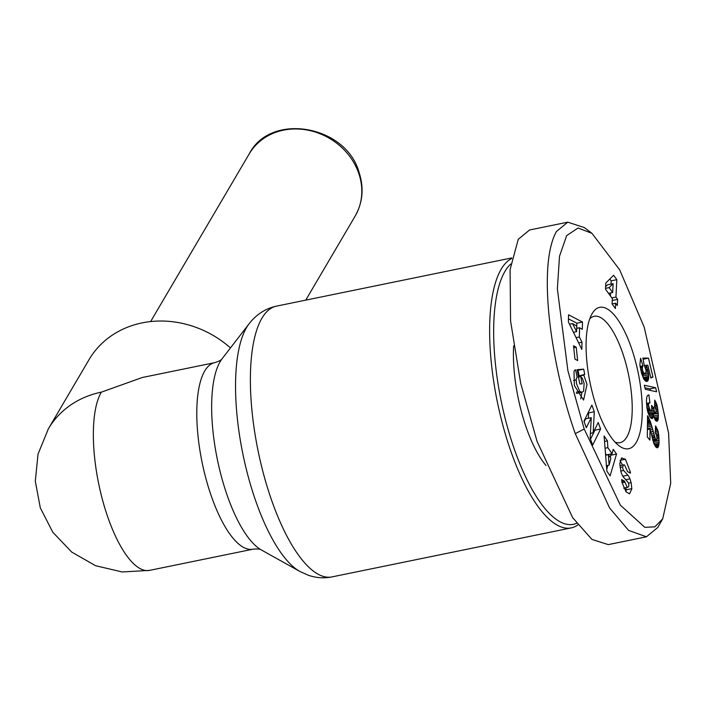 <?xml version="1.0" encoding="UTF-8"?>
<svg xmlns="http://www.w3.org/2000/svg" width="706" height="706" viewBox="0 0 706 706"><rect width="100%" height="100%" fill="white"/><g stroke="black" fill="none" stroke-linecap="round" stroke-linejoin="round"><path stroke-width="1.06" d="M662.713 518.804L657.771 527.47L646.458 536.789L628.578 530.391L609.569 507.932L575.266 433.625C551.66 366.908 536.719 266.718 556.434 231.489L567.756 222.169L584.392 227.597L591.981 233.351L619.639 269.78L644.163 327.037L668.591 432.963L670.7 483.283L662.713 518.804L654.877 526.844L644.816 527.32L620.389 505.196L584.189 429.027L567.889 370.65L557.361 288.833L559.514 256.199L566.689 235.566L578.082 228.02L591.981 233.351M620.23 460.321L625.454 459.253L630.317 471.979L630.449 473.161L627.537 471.608L624.625 465.033L623.733 464.857L622.666 466.878A2.586 0.882 78.4 0 0 623.045 469.269A2.586 0.882 78.4 0 0 623.68 470.487L627.881 475.182A9.707 3.301 -101.6 0 1 629.946 478.853L631.111 482.622L631.835 488.808L629.584 493.803L626.063 491.826L622.012 482.586L621.686 479.612L624.528 481.13L627.14 487.131L627.899 487.281L628.728 486.337A2.586 0.882 78.4 0 0 627.819 482.004L623.698 477.406A9.707 3.301 -101.6 0 1 621.315 472.843A9.707 3.301 -101.6 0 1 620.918 471.573L619.797 463.568L621.518 458.07L622.092 457.859M626.081 491.844L626.045 487.661M622.595 465.095L620.115 460.771M578.329 376.245L583.791 375.124L587.004 384.479L583.562 400.064L574.384 385.555L574.004 371.462A11.967 4.077 -101.6 0 1 575.549 369.829A11.967 4.077 -101.6 0 1 575.584 369.82L577.208 377.551A4.854 1.65 78.4 0 0 577.137 377.56A4.854 1.65 78.4 0 0 576.228 379.881L576.555 383.887L579.785 391.451L582.132 392.245L583.615 391.212L584.118 383.49L582.494 378.575L580.782 376.572L582.159 383.79L579.803 383.993L577.076 369.697L583.703 369.132L584.7 374.383L583.791 375.124M578.479 377.039L580.782 376.572M576.308 392.165L579.785 391.451M577.861 524.911A138.2 47.046 -101.6 0 1 571.18 527.912A138.2 47.046 -101.6 0 1 510.138 449.184A138.2 47.046 -101.6 0 1 511.7 258.52M576.634 523.287A135.128 45.996 -101.6 0 1 513.703 447.339A135.128 45.996 -101.6 0 1 510.782 264.009M546.038 465.519A84.455 28.752 -101.6 0 1 525.917 426.565A84.455 28.752 -101.6 0 1 513.633 345.878M252.977 549.197A95.204 32.405 78.4 0 1 210.917 494.959A95.204 32.405 78.4 0 1 214.765 362.655L142.294 377.498L101.329 392.157A95.204 32.405 78.4 0 0 107.462 516.148A95.204 32.405 78.4 0 0 149.522 570.386L252.977 549.197C257.399 548.783 260.161 549.021 261.273 549.903L299.829 571.445A131.731 44.84 78.4 0 1 255.078 499.089A131.731 44.84 78.4 0 1 249.103 323.78L222.116 358.745A101.673 34.612 78.4 0 0 226.732 494.05A101.673 34.612 78.4 0 0 261.273 549.903M230.465 347.926A95.204 83.749 -149.5 0 0 142.056 322.907A95.204 83.749 -149.5 0 0 89.071 359.601L48.352 428.86A95.204 83.749 -149.5 0 1 101.329 392.157M615.023 442.088A64.493 21.957 78.4 0 0 620.044 442.662A64.493 21.957 78.4 0 0 626.813 437.032A64.493 21.957 78.4 0 0 622.657 353.035A64.493 21.957 78.4 0 0 594.17 316.297A64.493 21.957 78.4 0 0 589.766 318.803M631.579 348.437A72.171 24.569 -101.6 0 1 641.41 424.791A72.171 24.569 -101.6 0 1 618.968 445.724A72.171 24.569 -101.6 0 1 596.782 407.618A72.171 24.569 -101.6 0 1 591.963 313.905A72.171 24.569 -101.6 0 1 631.579 348.437M646.458 536.798L608.272 544.617L591.919 539.402L572.637 517.648L537.081 441.444L520.657 383.173L510.57 320.939L510.085 269.63L518.248 239.308L529.562 229.988L567.756 222.169M592.678 445.115L590.145 438.188L591.266 417.661L586.315 427.712L583.941 421.208L591.875 405.094L594.311 411.748L593.155 432.796L598.229 422.488L600.612 429.001L592.678 445.115M621.518 458.07L625.454 459.253M607.884 447.657L612.076 453.746L613.249 449.307L616.523 454.064L610.108 475.87L606.878 471.184L604.089 436.034L607.416 440.862L607.884 447.657L605.06 448.239M579.573 327.743L579.344 336.974L582 342.189L581.815 349.408L568.374 321.892L568.551 314.788L582.503 322.033L582.318 329.358L579.573 327.743L576.696 328.334L576.846 323.189L582.503 322.033M573.537 345.79L576.211 347.22L577.64 360.563L574.966 359.142L573.537 345.79M657.551 447.745L655.759 446.924L653.959 443.774L650.049 429.036L649.926 440.094L647.323 436.961L647.561 415.71L650.561 422.17L655.636 439.617L656.545 439.856L656.942 438.126L656.571 435.461L655.23 432.663L655.574 425.877L658.107 431.304L659.086 442.159L658.68 445.927L657.33 447.789M644.349 385.247L655.645 387.726L656.606 391.795L645.293 389.28L644.349 385.247M605.51 289.151L605.819 282.982L613.638 275.252L616.823 279.673L615.95 297.076L617.609 299.379L617.3 305.513L615.641 303.209L615.376 308.504L612.084 303.951L612.358 298.656L605.51 289.151M640.589 358.251L642.945 365.858L642.31 367.676L642.592 370.403L643.572 372.839L644.728 373.562L645.972 372.344L646.078 370.465L644.172 364.984L642.892 358.048L648.487 358.145L652.944 377.022L650.879 378.028L647.861 365.24L646.299 365.231L648.708 374.824L648.611 378.769L647.252 381.328L645.619 381.116L643.987 379.378L641.657 373.633L639.874 364.711L640.589 358.251M648.893 394.981L649.944 402.95L648.84 403.038L648.47 405.323L650.2 410.16L651.47 410.504L651.806 409.533L651.506 405.447L653.782 407.715L654.347 411.527L655.918 413.478L656.121 409.93L654.603 406.832L654.727 400.081L656.907 404.662L658.38 414.996L658.071 419.805L657.101 421.297L655.362 420.273L653.35 415.04L652.812 417.996L651.832 418.596L649.802 416.708L648.011 412.736L646.917 407.777L646.449 400.734L646.775 397.231L647.437 395.669L648.893 394.981L648.126 395.139M591.266 417.661L585.609 418.826L584.153 421.782M590.507 439.185L594.955 430.157L600.612 429.001M594.955 430.157L594.743 429.583M590.41 433.36L593.155 432.796M588.354 418.261L588.645 412.913L594.311 411.748M588.645 412.913L588.38 412.18M628.437 483.169L631.111 482.622M621.889 481.677L624.528 481.13M580.685 398.934L581.965 392.28M578.302 376.139L584.7 374.383M579.044 375.539L578.046 370.288L583.703 369.132M578.046 370.288L577.208 370.359M605.474 453.534L606.419 454.902L612.076 453.746M604.521 441.453L607.416 440.862M610.24 457.373L610.866 455.22L616.523 454.064M606.728 469.296L607.875 465.386M610.866 455.22L610.125 454.143M582 342.189L578.629 342.878M576.07 337.644L579.344 336.974M573.819 333.029L573.837 332.191M576.846 323.189L568.445 318.83M573.74 347.723L576.211 347.22M656.721 447.683L658.001 447.419M656.121 447.277L658.38 446.81M655.495 446.58L658.68 445.927M655.318 446.333L658.751 445.627M654.806 445.512L658.901 444.683M654.294 444.506L659.007 443.536M653.747 443.244L659.086 442.159M653.456 442.415L653.465 441.727L659.122 440.57M653.465 441.727L659.13 440.173M656.862 439.035L659.113 438.567M653.474 441.338L653.465 440.57M656.898 437.526L659.051 437.085M656.73 436.167L658.936 435.717M656.403 434.984L658.786 434.49M656.351 434.852L658.769 434.358M655.653 433.352L658.469 432.778M655.274 431.887L658.107 431.304M655.345 430.422L657.665 429.945M655.389 429.583L657.357 429.177M655.45 428.365L656.854 428.074M655.512 427.13L656.253 426.98M652.909 440.685L656.201 440.014M652.776 440.2L655.636 439.617M652.556 439.414L655.168 438.885M652.203 438.02L654.621 437.526M651.982 437.111L654.33 436.635M651.682 435.796L653.977 435.328M651.32 434.137L653.562 433.678M650.844 432.09L653.076 431.631M650.8 431.895L653.032 431.437M650.314 429.989L652.573 429.522M647.411 428.719L652.141 427.748M647.428 426.998L651.717 426.115M647.446 425.436L651.32 424.641M647.464 424.05L650.923 423.335M647.481 422.797L650.561 422.17M647.49 421.711L650.2 421.155M647.508 420.582L649.802 420.105M647.517 419.196L649.264 418.843M647.534 417.926L648.708 417.678M647.543 416.752L648.143 416.628M647.402 429.575L650.049 429.036M650.35 390.4L649.988 388.882L655.645 387.726M649.988 388.882L644.94 387.779M612.093 303.942L615.641 303.209M612.261 300.474L617.609 299.379M611.828 297.923L615.95 297.076M610.999 284.13L611.167 280.838L616.823 279.673M610.408 295.946L610.558 292.946M611.167 280.838L609.843 279.002M642.945 365.858L640.086 366.44M646.661 381.452L647.252 381.328M646.078 381.337L647.684 381.002M645.478 381.011L648.082 380.472M644.852 380.463L648.39 379.731M644.207 379.669L648.611 378.769M643.59 378.681L648.743 377.622M643.501 378.513L648.752 377.436M643.113 377.745L648.779 376.183M643.122 377.348L643.051 375.98L648.708 374.824M643.051 375.98L642.884 374.551L648.54 373.386M645.981 372.318L648.284 371.85M642.884 374.551L642.787 373.959M646.078 370.615L647.94 370.235M645.937 369.547L647.676 369.185M645.602 368.047L647.234 367.711M645.231 366.899L646.828 366.573M644.578 365.584L646.299 365.231M650.747 377.472L652.944 377.022M643.113 359.239L648.487 358.145M641.807 374.154L644.728 373.562M641.745 373.924L644.163 373.421M641.586 373.377L643.651 372.953M641.551 373.253L643.572 372.839M641.26 372.159L643.025 371.797M640.924 370.747L642.592 370.403M640.624 369.406L642.354 369.053M640.36 368.073L642.31 367.676M640.324 367.87L642.336 367.464M640.183 367.005L642.539 366.529M647.949 395.228L649.079 394.989M651.823 418.596L652.397 418.481M651.232 418.323L652.812 417.996M650.553 417.687L653.112 417.167M650.076 417.078L653.244 416.425M649.326 415.86L653.35 415.04M656.395 421.2L657.542 420.97M655.786 420.741L657.921 420.299M655.433 420.344L658.071 419.805M654.965 419.62L658.239 418.949M654.497 418.649L658.354 417.864M654.03 417.422L658.389 416.531M653.597 415.975L658.38 414.996M652.671 415.181L652.635 414.387L658.301 413.231M656.139 413.186L658.266 412.745M656.324 411.439L658.133 411.068M656.103 409.851L657.939 409.471M655.627 408.447L657.718 408.015M654.859 407.168L657.445 406.638M654.621 405.888L657.118 405.376M654.638 405.129L656.907 404.662M654.665 403.726L656.448 403.364M654.683 402.429L655.927 402.173M654.709 401.202L655.362 401.07M655.345 413.292L649.688 414.457L655.918 413.478M649.688 414.457L649.22 413.875L654.877 412.719M649.22 413.875L648.69 412.683L654.347 411.527M648.69 412.683L648.337 411.36L653.994 410.195M651.814 409.083L653.809 408.677M651.832 408.121L653.782 407.715M647.614 411.369L651.011 410.671M647.508 410.927L650.385 410.336M647.455 410.724L650.2 410.16M647.27 409.842L649.591 409.365M647.067 408.703L649.079 408.289M647.058 408.65L649.061 408.236M646.846 407.185L648.655 406.815M646.687 405.694L648.47 405.323M646.59 404.564L648.479 404.176M646.546 403.708L648.708 403.258M646.537 403.514L648.84 403.038M646.528 403.391L649.282 402.826M605.633 286.654L607.451 284.853L613.108 283.697L609.137 287.624L612.667 292.513L608.546 293.361M606.436 465.678L609.075 465.139L610.875 458.3L608.36 454.646L605.607 455.211M608.36 454.646L609.075 465.139M569.504 324.204L572.522 323.586L576.617 331.626L573.44 332.27M576.617 331.626L576.758 326.084L572.522 323.586M605.545 288.357L609.137 287.624M612.667 292.513L613.108 283.697M511.824 257.928L276.478 306.13A138.2 47.046 78.4 0 0 270.892 498.18A138.2 47.046 78.4 0 0 331.935 576.908C324.107 578.47 316.306 577.94 308.54 575.328L299.829 571.445M575.266 433.625L584.189 429.027M249.244 153.855C270.672 111.857 346.055 125.333 359.001 172.158C364.12 187.725 362.831 202.384 355.144 216.124A61.422 54.027 -149.5 0 0 358.772 173.402A61.422 54.027 -149.5 0 0 283.433 130.178A61.422 54.027 -149.5 0 0 249.244 153.855L150.625 321.565M626.178 489.805L631.835 488.649M620.777 471.087L623.68 470.487M625.763 479.709L629.946 478.853M622.842 476.215L627.881 475.182M622.666 466.878L620.115 467.407M628.993 472.385L630.334 472.111M622.057 482.86L624.651 482.322M573.537 380.437L576.228 379.881M355.144 216.124L305.742 300.138M331.935 576.908L571.18 527.912M276.478 306.13C265.421 308.575 256.296 314.461 249.103 323.78M214.765 362.655C219.001 361.295 221.446 359.989 222.116 358.745M149.522 570.386L122.235 571.966L95.557 565.709L71.73 552.083L52.782 532.218L40.313 507.852L35.3 481.201L38.018 454.152L48.352 428.86M619.921 465.642L623.733 464.857M623.663 488.146L627.899 487.281M576.467 393.41L582.132 392.245"/></g></svg>
